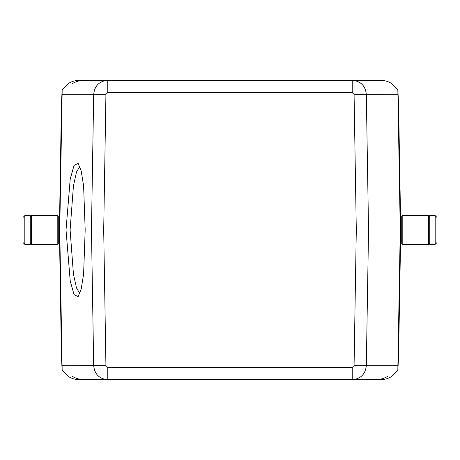 <?xml version="1.0" encoding="UTF-8"?>
<svg xmlns="http://www.w3.org/2000/svg" width="460" height="460" viewBox="0 0 460 460"><rect width="100%" height="100%" fill="white"/><g stroke="black" fill="none" stroke-linecap="round" stroke-linejoin="round"><path stroke-width="0.69" d="M401.712 218.902L400.62 218.902L400.62 241.097L401.712 241.097M400.712 230L400.257 230L397.842 89.723L391.966 83.749M375.406 80.293L352.239 80.293C360.663 81.115 365.355 85.761 366.315 94.237L368.541 230.006L366.315 365.763L397.888 365.763L400.257 229.994L85.18 230L83.611 274.039L81.219 289.029L78.131 296.619L74.025 294.584L70.213 280.922L66.021 230L59.742 230L62.157 370.277L68.034 376.251M397.888 365.763L397.842 370.277L398.555 356.828L400.62 238.027M400.62 221.973L398.555 103.172L397.842 89.723M79.839 166.428L76.492 172L73.439 185.886L70.104 230L73.439 274.12L76.487 287.931L79.839 293.566M70.104 230L66.021 230L70.213 179.078L74.031 165.41L78.131 163.38L81.219 170.976L83.611 185.955L85.18 230M387.872 376.251C384.123 378.511 380.029 379.667 375.59 379.707L107.761 379.707C99.337 378.885 94.645 374.239 93.685 365.763L91.459 229.994L93.685 94.237L62.111 94.237L59.742 229.994L59.288 230L59.38 218.902L58.288 218.902M84.738 80.293L375.59 80.293M86.342 80.293L107.761 80.293L107.761 92.558L105.926 94.34L103.701 230.006L105.926 365.66L107.761 367.442L107.761 379.707L84.41 379.707C79.971 379.667 75.877 378.511 72.128 376.251M107.761 367.442L352.239 367.442L354.073 365.66L356.299 229.994L354.073 94.34L352.239 92.558L352.239 80.293L380.5 80.293L363.078 80.293M363.078 379.707L352.239 379.707C360.663 378.885 365.355 374.239 366.315 365.763L354.073 365.66M107.761 379.707L79.499 379.707C75.463 379.632 71.817 378.591 68.551 376.579L68.086 376.251M80.161 379.707L84.6 379.707M68.034 83.749L62.157 89.723L61.444 103.172L59.541 220.903M391.966 376.251L397.842 370.277M59.541 239.096L61.444 356.828L62.157 370.277M400.459 220.903L400.62 221.363M400.62 238.636L400.459 239.096M79.499 80.293C75.463 80.368 71.817 81.409 68.551 83.421L68.086 83.749M391.914 83.749L391.448 83.421C388.183 81.409 384.537 80.368 380.5 80.293M380.5 379.707C384.537 379.632 388.183 378.591 391.448 376.579L391.914 376.251M59.38 238.027L59.38 238.636M58.288 241.097L59.38 241.097L59.288 230M62.111 94.237L62.157 89.723M59.38 221.363L59.38 221.973M105.926 94.34L93.685 94.237C94.645 85.761 99.337 81.115 107.761 80.293M352.239 367.442L352.239 379.707M429.726 244.553L429.726 215.447L435.183 215.613L437 217.453L437 242.546L435.183 244.386L429.726 244.553M437 242.546L435.183 244.386L435.183 215.613L437 217.453M429.726 243.461L428.634 244.553L428.634 215.447L429.726 216.539M402.799 244.553L401.712 243.461L401.712 216.539L402.799 215.447L402.799 244.553L428.634 244.553M23 217.453L24.817 215.613L23 217.453L23 242.546L24.817 244.386L23 242.546M24.817 244.386L24.817 215.613L30.274 215.447L30.274 244.553L24.817 244.386M30.274 243.461L31.366 244.553L31.366 215.447L30.274 216.539M57.201 244.553L58.288 243.461L58.288 216.539L57.201 215.447L57.201 244.553L31.366 244.553M62.117 365.763L105.926 365.66M397.883 94.237L354.073 94.34M352.239 92.558L107.761 92.558M72.128 83.749C75.877 81.489 79.971 80.333 84.41 80.293M402.799 215.447L428.634 215.447M57.201 215.447L31.366 215.447"/></g></svg>
